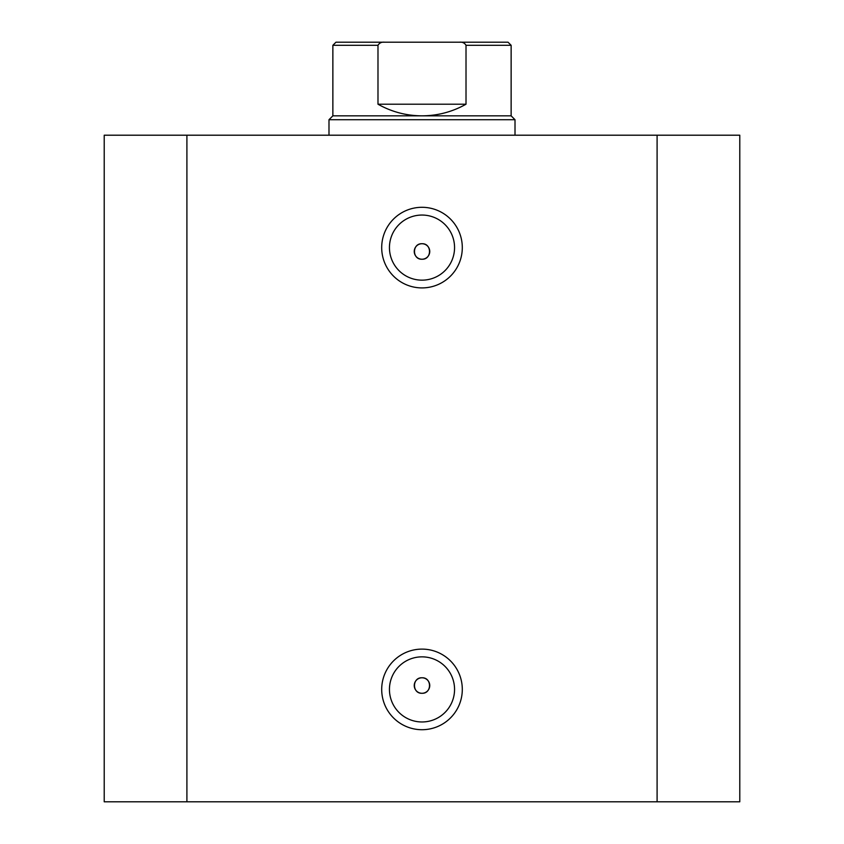 <?xml version="1.0" encoding="UTF-8"?>
<svg xmlns="http://www.w3.org/2000/svg" width="844" height="844" viewBox="0 0 844 844"><rect width="100%" height="100%" fill="white"/><g stroke="black" fill="none" stroke-linecap="round" stroke-linejoin="round"><path stroke-width="1.27" d="M422 287.909A40.301 40.301 0 0 1 381.699 247.598A40.301 40.301 0 0 1 422 207.297A40.301 40.301 0 0 1 462.301 247.598A40.301 40.301 0 0 1 422 287.909M422 215.051A32.557 32.557 0 0 0 389.443 247.598A32.557 32.557 0 0 0 422 280.155A32.557 32.557 0 0 0 454.557 247.598A32.557 32.557 0 0 0 422 215.051M422 729.712A40.301 40.301 0 0 1 381.699 689.411A40.301 40.301 0 0 1 422 649.11A40.301 40.301 0 0 1 462.301 689.411A40.301 40.301 0 0 1 422 729.712M422 656.854A32.557 32.557 0 0 0 389.443 689.411A32.557 32.557 0 0 0 422 721.968A32.557 32.557 0 0 0 454.557 689.411A32.557 32.557 0 0 0 422 656.854M422 677.785A7.754 7.754 0 0 0 414.246 685.539A7.754 7.754 0 0 0 422 693.283C432.001 693.747 431.991 677.321 422 677.785C412.02 677.299 411.988 693.747 422 693.283A7.754 7.754 0 0 0 429.754 685.539A7.754 7.754 0 0 0 422 677.785M422 243.726A7.754 7.754 0 0 0 414.246 251.48A7.754 7.754 0 0 0 422 259.224C432.001 259.688 431.991 243.272 422 243.726C412.02 243.251 411.988 259.688 422 259.224A7.754 7.754 0 0 0 429.754 251.48A7.754 7.754 0 0 0 422 243.726M186.904 801.8L104.213 801.8L104.213 135.209L657.096 135.209L657.096 801.8L186.904 801.8L186.904 135.209M657.096 135.209L739.787 135.209L739.787 801.8L657.096 801.8M468.504 42.2L375.496 42.2M332.863 115.839L511.137 115.839L515.009 119.711L328.991 119.711L332.863 115.839L332.863 45.302L335.965 42.2L384.653 42.2C381.604 41.883 379.378 42.917 377.985 45.302L332.863 45.302M511.137 115.839L511.137 45.302L466.015 45.302L466.015 104.213C452.352 111.883 437.677 115.765 422 115.839C406.323 115.765 391.648 111.883 377.985 104.213L377.985 45.302M466.015 45.302C464.622 42.917 462.406 41.883 459.347 42.2L384.653 42.2M466.015 104.213L377.985 104.213M459.347 42.2L508.035 42.2L511.137 45.302M328.991 135.209L328.991 119.711M515.009 135.209L515.009 119.711"/></g></svg>
